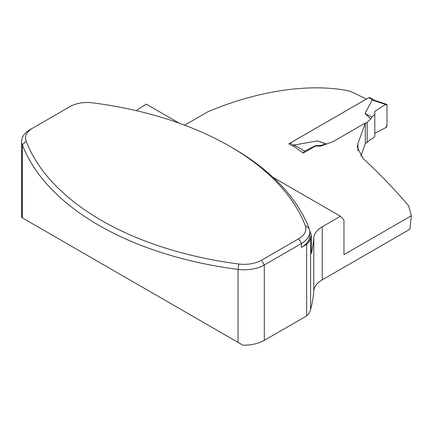 <?xml version="1.0" encoding="UTF-8"?>
<svg xmlns="http://www.w3.org/2000/svg" width="433" height="433" viewBox="0 0 433 433"><rect width="100%" height="100%" fill="white"/><g stroke="black" fill="none" stroke-linecap="round" stroke-linejoin="round"><path stroke-width="0.65" d="M366.334 99.108L366.318 99.103A424.757 245.235 -120 0 0 349.734 91.06C305.422 81.875 250.382 93.479 207.569 111.947L184.642 125.18M366.318 99.103L288.827 143.843L294.922 147.068L303.295 153.076L315.473 146.045L320.75 146.062L332.955 141.688L365.295 123.021L357.934 143.632L357.312 147.323L363.119 158.548C378.566 172.68 393.738 188.431 408.638 205.799L411.35 215.726L409.894 229.236L322.206 279.859A28.876 16.671 0 0 0 313.773 290.954A286.408 165.357 180 0 1 310.602 309.557A30.77 17.764 180 0 1 306.64 315.901L306.64 244.396L301.46 247.384A28.405 16.4 0 0 0 309.779 235.79L309.779 231.926A28.405 16.4 0 0 0 309.102 228.37A284.037 163.988 0 0 0 232.667 147.956L229.907 146.365A280.135 161.736 180 0 1 305.292 225.669A24.497 14.143 180 0 1 298.7 238.74L261.527 260.201A24.497 14.143 180 0 1 238.897 264.006A280.135 161.736 180 0 1 26.137 141.169A24.497 14.143 180 0 1 32.729 128.103L69.902 106.642A24.497 14.143 180 0 1 92.538 102.838A280.135 161.736 180 0 1 229.907 146.365M322.206 279.859L322.206 226.789L340.452 216.256L343.964 220.024L343.964 254.631L411.35 215.726M365.295 123.021L365.295 143.875L360.841 156.151M306.64 315.901L264.287 340.354A28.405 16.4 180 0 1 242.794 345.139L21.682 217.48A28.405 16.4 180 0 1 21.65 216.668L21.65 141.293A28.405 16.4 0 0 0 22.327 144.849A284.037 163.988 0 0 0 238.047 269.396A28.405 16.4 0 0 0 264.287 264.98L301.46 243.519A28.405 16.4 0 0 0 309.779 231.926M322.206 226.789A28.876 16.671 0 0 0 313.773 237.885A286.408 165.357 180 0 1 311.359 253.511L311.359 235.07A285.223 164.67 0 0 0 309.692 230.643M179.316 123.226L146.273 104.147L136.168 110.632M340.452 216.256L273.055 177.346M306.64 244.396A30.77 17.764 0 0 0 310.602 238.047A286.408 165.357 0 0 0 311.359 235.07M32.729 128.103L29.969 129.7A28.405 16.4 0 0 0 21.65 141.293M365.295 123.454L367.173 122.371L367.173 142.468L365.295 143.556M367.173 142.468L370.854 139.074L371.952 138.955L374.799 136.465L374.799 111.395L385.565 104.456L372.158 100.018L365.046 113.441L370.854 118.972L367.173 122.371M372.158 100.018L374.274 100.223M374.496 100.299L369.777 97.571A1.894 1.093 120 0 0 368.829 97.669L290.164 143.085A1.894 1.093 120 0 0 289.233 144.054M326.428 144.027L317.486 140.898L294.234 145.001L294.251 146.706M317.486 140.898L326.173 144.119M325.307 143.983L320.75 145.488L320.75 146.062M365.046 113.441L371.952 117.056L374.799 114.285L374.799 111.395L385.565 104.456L386.983 105.181L386.983 125.413L385.565 127.773L374.799 133.261M371.952 117.056L370.854 118.972M320.75 145.488L315.473 145.645L304.713 151.133L294.234 145.001M304.713 151.133A1.894 1.093 120 0 0 303.344 153.049M315.473 145.645L315.473 146.045M385.565 104.456A1.894 1.093 -60 0 1 386.469 104.261A1.894 1.093 -60 0 1 386.983 105.181L386.983 125.413A1.894 1.093 120 0 1 385.565 127.773M305.292 225.669L309.102 228.37M301.46 247.384L301.46 243.519L298.7 238.74M264.287 340.354L264.287 264.98L261.527 260.201M26.137 141.169L22.327 144.849L22.327 217.848M238.897 264.006L238.047 269.396L238.047 342.395M357.934 151.003L357.934 143.632M313.773 290.954L313.773 237.885M310.602 309.557L310.602 238.047M368.829 97.669L372.743 99.926M290.164 143.085L294.077 145.342M370.172 98.443L373.901 100.597M386.469 104.261L374.058 100.153"/></g></svg>
